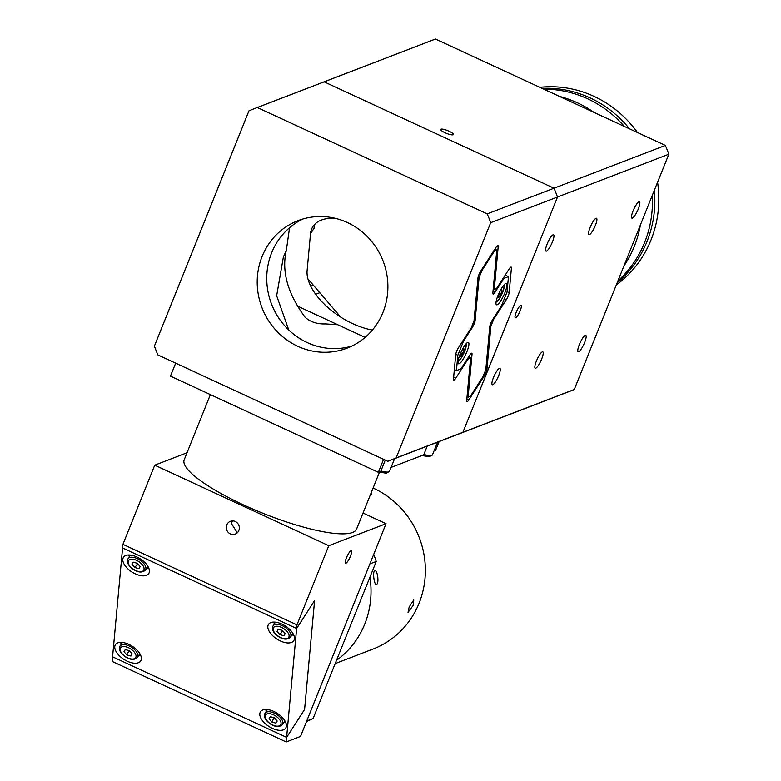 <?xml version="1.0" encoding="UTF-8"?>
<svg xmlns="http://www.w3.org/2000/svg" width="781" height="781" viewBox="0 0 781 781"><rect width="100%" height="100%" fill="white"/><g stroke="black" fill="none" stroke-linecap="round" stroke-linejoin="round"><path stroke-width="1.17" d="M577.364 102.789A109.291 103.834 -111 0 0 559.372 96.375A109.291 103.834 -111 0 1 577.364 102.789A109.291 103.834 -111 0 1 594.058 112.425A109.291 103.834 -111 0 0 577.364 102.789M623.853 266.126A109.291 103.834 -111 0 0 640.44 224.879A109.291 103.834 -111 0 1 623.853 266.126M624.351 126.434A109.291 103.834 -111 0 0 587.702 98.816A109.291 103.834 -111 0 0 543.82 89.18M637.423 132.487A109.291 103.834 -111 0 0 594.058 96.375A109.291 103.834 -111 0 0 539.817 87.326M629.506 128.826A109.291 103.834 -111 0 0 590.085 97.898A109.291 103.834 -111 0 0 542.073 88.37M616.307 284.919A109.291 103.834 -111 0 0 657.582 182.237M617.215 282.634A109.291 103.834 -111 0 0 654.38 190.193M617.927 280.887A109.291 103.834 -111 0 0 652.301 195.357M440.982 129.177A6.834 1.494 21.9 0 0 440.689 129.421A6.834 1.494 21.9 0 0 445.746 133.053A6.834 1.494 21.9 0 0 453.068 134.762A6.834 1.494 21.9 0 0 453.37 134.517A6.834 1.494 21.9 0 0 448.314 130.886A6.834 1.494 21.9 0 0 440.982 129.177M520.654 305.4A6.834 1.523 114.8 0 0 516.475 311.648A6.834 1.523 114.8 0 0 515.294 317.789A6.834 1.523 114.8 0 0 515.685 317.769A6.834 1.523 114.8 0 0 519.863 311.521A6.834 1.523 114.8 0 0 521.034 305.391A6.834 1.523 114.8 0 0 520.654 305.4M542.317 351.88A9.021 2.011 114.8 0 0 536.791 360.129A9.021 2.011 114.8 0 0 535.249 368.232A9.021 2.011 114.8 0 0 535.746 368.212A9.021 2.011 114.8 0 0 541.272 359.963A9.021 2.011 114.8 0 0 542.815 351.86A9.021 2.011 114.8 0 0 542.317 351.88M638.965 201.781A9.021 2.011 114.8 0 0 633.45 210.03A9.021 2.011 114.8 0 0 631.897 218.124A9.021 2.011 114.8 0 0 632.405 218.104A9.021 2.011 114.8 0 0 637.921 209.864A9.021 2.011 114.8 0 0 639.473 201.762A9.021 2.011 114.8 0 0 638.965 201.781M585.262 335.371A9.021 2.011 114.8 0 0 579.736 343.62A9.021 2.011 114.8 0 0 578.194 351.723A9.021 2.011 114.8 0 0 578.701 351.704A9.021 2.011 114.8 0 0 584.217 343.455A9.021 2.011 114.8 0 0 585.76 335.352A9.021 2.011 114.8 0 0 585.262 335.371M596.02 218.289A9.021 2.011 114.8 0 0 590.495 226.529A9.021 2.011 114.8 0 0 588.952 234.632A9.021 2.011 114.8 0 0 589.45 234.612A9.021 2.011 114.8 0 0 594.976 226.363A9.021 2.011 114.8 0 0 596.518 218.27A9.021 2.011 114.8 0 0 596.02 218.289M553.075 234.798A9.021 2.011 114.8 0 0 547.549 243.037A9.021 2.011 114.8 0 0 546.007 251.14A9.021 2.011 114.8 0 0 546.505 251.121A9.021 2.011 114.8 0 0 552.03 242.871A9.021 2.011 114.8 0 0 553.573 234.778A9.021 2.011 114.8 0 0 553.075 234.798M499.371 368.388A9.021 2.011 114.8 0 0 493.846 376.637A9.021 2.011 114.8 0 0 492.303 384.73A9.021 2.011 114.8 0 0 492.801 384.711A9.021 2.011 114.8 0 0 498.327 376.471A9.021 2.011 114.8 0 0 499.869 368.368A9.021 2.011 114.8 0 0 499.371 368.388M315.661 294.271L319.771 292.69M454.562 435.603A188.524 179.122 -111 0 0 456.983 434.695L568.324 391.896A188.524 179.122 -111 0 0 574.269 389.485L396.123 457.959A188.524 179.122 69 0 1 390.178 460.37A188.524 179.122 69 0 1 387.757 461.278L157.879 354.916A188.524 179.122 69 0 1 154.394 346.12L248.973 110.843A188.524 179.122 69 0 1 254.909 108.432A188.524 179.122 69 0 1 257.33 107.524L324.135 81.849A188.524 179.122 -111 0 0 321.713 82.757A188.524 179.122 -111 0 1 324.135 81.849L554.022 188.211L665.363 145.412A188.524 179.122 -111 0 1 668.848 154.208L557.507 197.007L462.928 432.284L557.507 197.007A188.524 179.122 -111 0 0 554.022 188.211L487.207 213.887A188.524 179.122 69 0 1 490.702 222.683L557.507 197.007A188.524 179.122 69 0 0 554.022 188.211L324.135 81.849L435.476 39.05A188.524 179.122 -111 0 0 433.055 39.958L254.909 108.432M456.983 434.695A188.524 179.122 -111 0 0 462.928 432.284A188.524 179.122 -111 0 1 456.983 434.695L390.178 460.37M668.848 154.208L574.269 389.485M435.476 39.05L665.363 145.412M313.23 285.065L310.643 286.061M346.471 557.722A6.834 1.523 114.8 0 0 345.592 563.16A6.834 1.523 114.8 0 0 350.454 556.189A6.834 1.523 114.8 0 0 351.333 550.761A6.834 1.523 114.8 0 0 346.471 557.722M226.763 524.9A6.834 6.492 -111 0 0 235.257 534.077A6.834 6.492 -111 0 0 237.444 523.085A6.834 6.492 -111 0 0 226.763 524.9M237.287 532.798L231.225 523.192L232.748 520.917M363.028 513.039L386.039 523.69L300.509 736.444L286.197 741.95L286.617 737.352L304.59 709.441L314.597 600.579L296.624 628.49L122.578 547.969L122.91 544.337L154.736 465.173L187.02 452.765M122.91 544.337L296.956 624.859L296.624 628.49L314.597 600.579L304.59 709.441L286.617 737.352L112.581 656.821L286.617 737.352L296.624 628.49L122.578 547.969L112.152 661.419L286.197 741.95M236.663 532.759A71.032 67.498 69 0 1 237.483 532.603M154.736 465.173L328.781 545.694L386.039 523.69M296.956 624.859L328.781 545.694M294.427 638.663A15.024 7.781 -147.2 0 0 283.649 624.966A15.024 7.781 -147.2 0 0 268.498 624.38A15.024 7.781 -147.2 0 0 267.834 626.362A15.024 7.781 -147.2 0 0 278.622 640.069A15.024 7.781 -147.2 0 0 293.763 640.654A15.024 7.781 -147.2 0 0 294.427 638.663M149.396 571.565A15.024 7.781 -147.2 0 0 138.608 557.859A15.024 7.781 -147.2 0 0 123.466 557.273A15.024 7.781 -147.2 0 0 122.802 559.255A15.024 7.781 -147.2 0 0 133.58 572.961A15.024 7.781 -147.2 0 0 148.732 573.547A15.024 7.781 -147.2 0 0 149.396 571.565M141.361 658.949A15.024 7.781 -147.2 0 0 130.583 645.252A15.024 7.781 -147.2 0 0 115.432 644.667A15.024 7.781 -147.2 0 0 114.768 646.648A15.024 7.781 -147.2 0 0 125.556 660.355A15.024 7.781 -147.2 0 0 140.697 660.941A15.024 7.781 -147.2 0 0 141.361 658.949M286.402 726.057A15.024 7.781 -147.2 0 0 275.615 712.36A15.024 7.781 -147.2 0 0 260.473 711.774A15.024 7.781 -147.2 0 0 259.809 713.756A15.024 7.781 -147.2 0 0 270.587 727.462A15.024 7.781 -147.2 0 0 285.739 728.038A15.024 7.781 -147.2 0 0 286.402 726.057M265.54 709.47A15.024 7.781 -147.2 0 0 266.389 711.149M283.854 722.396A15.024 7.781 -147.2 0 0 285.729 722.474M120.499 642.372A15.024 7.781 -147.2 0 0 121.358 644.052M138.813 655.288A15.024 7.781 -147.2 0 0 140.697 655.376M128.533 554.979A15.024 7.781 -147.2 0 0 129.382 556.658M146.848 567.894A15.024 7.781 -147.2 0 0 148.722 567.982M273.565 622.086A15.024 7.781 -147.2 0 0 274.424 623.755M291.879 635.002A15.024 7.781 -147.2 0 0 293.763 635.09M336.494 660.335A87.433 83.069 -111 0 0 369.921 577.179A87.433 83.069 -111 0 1 364.727 624.087A87.433 83.069 -111 0 1 336.494 660.335M306.562 721.41A131.14 124.609 -111 0 0 313.093 718.54L376.247 561.441A131.14 124.609 -111 0 0 373.709 554.373M376.247 561.441L369.882 563.892L306.728 720.98L313.093 718.54M277.196 721.029L275.957 723.147L271.866 722.025L269.015 718.784L270.246 716.675L274.336 717.788L277.196 721.029M274.063 717.719L271.866 722.025M270.363 716.704L269.015 718.784M132.155 653.922L130.925 656.04L126.834 654.917L123.974 651.686L125.214 649.567L129.304 650.68L132.155 653.922M129.031 650.612L126.834 654.917M125.321 649.597L123.974 651.686M277.04 631.399L278.28 629.281L282.371 630.394L285.221 633.635L283.981 635.754L279.901 634.631L277.04 631.399L278.387 629.31M282.702 630.775L279.901 634.631M132.009 564.292L133.248 562.174L137.329 563.296L140.189 566.528L138.95 568.646L134.859 567.523L132.009 564.292L133.356 562.203M137.661 563.667L134.859 567.523M335.176 663.596L373.093 649.021A87.433 83.069 -111 0 0 419.085 603.196A87.433 83.069 -111 0 0 373.084 488.027M413.12 605.49L408.033 612.353L409.137 607.022L413.774 599.954L413.12 605.49M376.462 584.354C374.226 585.73 372.381 571.389 374.724 570.843C377.506 569.408 379.361 583.749 376.462 584.354L376.296 584.393M371.17 492.791L371.844 494.08L370.516 494.402M379.449 472.193L356.585 529.079A92.89 20.267 -158.1 0 1 352.573 532.457A92.89 20.267 -158.1 0 1 252.976 509.124A92.89 20.267 -158.1 0 1 184.199 459.784L210.401 394.61M427.197 446.146L423.683 454.893L391.096 467.419M439.127 441.558L435.613 450.305L434.041 450.91M175.676 363.155L170.463 376.13L378.346 472.32L380.737 471.402L385.267 460.126M383.569 459.335L378.346 472.32M508.216 295.96A5.467 1.22 -65.2 0 1 506.342 299.631L493.69 319.292L490.878 326.282L486.934 369.218A5.467 1.22 -65.2 0 1 485.987 372.537A5.467 1.22 -65.2 0 1 484.113 376.217L468.932 399.804A5.467 1.22 -65.2 0 1 466.921 401.688A5.467 1.22 -65.2 0 1 466.677 400.663L470.621 357.737L468.375 358.596L455.723 378.258A5.467 1.22 -65.2 0 1 453.702 380.142A5.467 1.22 -65.2 0 1 453.468 379.117L455.723 354.584A5.467 1.22 -65.2 0 1 458.535 347.594L471.197 327.932L474.008 320.932L477.952 278.007A5.467 1.22 -65.2 0 1 480.764 271.007L495.955 247.421A5.467 1.22 -65.2 0 1 497.966 245.527A5.467 1.22 -65.2 0 1 498.2 246.562L494.256 289.487L496.501 288.628L509.163 268.967A5.467 1.22 -65.2 0 1 511.174 267.073A5.467 1.22 -65.2 0 1 511.409 268.108L509.153 292.641A5.467 1.22 -65.2 0 1 508.216 295.96M337.782 324.75L325.599 323.91C317.311 324.242 310.487 322.045 305.137 317.301C287.681 293.695 281.414 271.368 286.344 250.32L283.376 257.017L276.659 295.745L288.745 329.963M286.344 250.32L289.566 227.71M347.408 222.556A68.308 64.901 -111 0 0 298.039 220.642A68.308 64.901 -111 0 0 257.203 281.873A68.308 64.901 -111 0 0 297.678 346.247A68.308 64.901 -111 0 0 347.047 348.16A68.308 64.901 -111 0 0 387.893 286.93A68.308 64.901 -111 0 0 347.408 222.556M351.743 346.129A68.308 64.901 69 0 1 307.226 342.586A68.308 64.901 69 0 1 266.79 280.887A68.308 64.901 69 0 1 302.891 219.012M487.207 213.887L257.33 107.524M396.123 457.959L490.702 222.683M468.375 358.596L467.721 358.294M468.668 356.829L470.621 357.737M490.878 326.282L489.902 325.833M493.036 318.99L493.69 319.292M493.211 289.009L494.256 289.487M314.977 224.04A54.641 28.282 -147.2 0 0 314.04 228.296L310.496 233.802A54.641 28.282 32.8 0 1 312.898 226.588A54.641 28.282 32.8 0 1 335.137 218.289M372.381 330.051A54.641 28.282 32.8 0 1 307.109 270.597L310.496 233.802M297.454 306.093L365.108 337.392M506.869 285.68A11.744 2.616 114.8 0 0 506.361 283.464A11.744 2.616 114.8 0 0 500.504 290.132A11.744 2.616 114.8 0 0 495.984 302.579A11.744 2.616 114.8 0 0 496.491 304.795A11.744 2.616 114.8 0 0 502.349 298.127A11.744 2.616 114.8 0 0 506.869 285.68M468.903 344.646A11.744 2.616 114.8 0 0 468.385 342.429A11.744 2.616 114.8 0 0 462.537 349.087A11.744 2.616 114.8 0 0 458.017 361.544A11.744 2.616 114.8 0 0 458.525 363.761A11.744 2.616 114.8 0 0 464.373 357.093A11.744 2.616 114.8 0 0 468.903 344.646M494.842 249.149L496.794 250.057L493.895 250.623M505.2 275.127L508.46 276.64L503.96 278.368L495.095 292.123A5.467 1.22 -65.2 0 1 493.084 294.017A5.467 1.22 -65.2 0 1 492.85 292.992L496.794 250.057M503.96 278.368L503.306 278.065M467.048 396.68L468.083 397.168L470.338 396.299L482.99 376.647L485.802 369.647L489.746 326.722A5.467 1.22 -65.2 0 1 492.567 319.722L501.422 305.967L507.045 291.967L508.46 276.64M462.811 340.955L463.455 341.258L457.832 355.257L456.426 370.584L460.927 368.857L469.781 355.101A5.467 1.22 -65.2 0 1 471.792 353.207A5.467 1.22 -65.2 0 1 472.027 354.232L468.083 397.168M457.832 355.257L455.762 354.301M454.347 369.628L456.426 370.584M481.233 270.275L481.887 270.577L479.075 277.577L475.131 320.503A5.467 1.22 -65.2 0 1 472.32 327.503L471.519 327.132M479.075 277.577L478.099 277.128M494.549 250.926L481.887 270.577M472.32 327.503L463.455 341.258M307.919 278.876L340.77 317.145M498.6 294.359L500.309 295.14L498.249 297.746L497.917 296.058L499.615 291.85M500.806 290.298L502.027 290.854L500.309 295.14M499.664 291.752L501.695 289.175L502.027 290.854M460.634 353.324L462.342 354.105L460.282 356.712L459.95 355.023L461.639 350.815M462.84 349.263L464.06 349.82L462.342 354.105M461.698 350.718L463.729 348.141L464.06 349.82M282.468 724.543C279.481 727.287 275.547 727.14 270.656 724.114C265.403 720.492 263.519 716.89 265.003 713.307A10.378 5.369 32.8 0 1 276.445 714.283A10.378 5.369 32.8 0 1 282.468 724.543L284.88 720.804M270.753 723.938A9.021 4.666 -147.2 0 0 280.74 724.7A9.021 4.666 -147.2 0 0 275.459 715.874A9.021 4.666 -147.2 0 0 265.472 715.113A9.021 4.666 -147.2 0 0 270.753 723.938M137.427 657.436C134.449 660.179 130.505 660.033 125.624 657.006C120.372 653.385 118.487 649.782 119.971 646.199A10.378 5.369 32.8 0 1 131.413 647.176A10.378 5.369 32.8 0 1 137.427 657.436L139.838 653.697M125.712 656.831A9.021 4.666 -147.2 0 0 135.699 657.592A9.021 4.666 -147.2 0 0 130.417 648.767A9.021 4.666 -147.2 0 0 120.43 648.015A9.021 4.666 -147.2 0 0 125.712 656.831M290.493 637.15C287.515 639.893 283.571 639.746 278.69 636.72C273.438 633.098 271.554 629.496 273.038 625.913A10.378 5.369 32.8 0 1 284.479 626.889A10.378 5.369 32.8 0 1 290.493 637.15L292.904 633.411M278.778 636.544A9.021 4.666 -147.2 0 0 288.765 637.306A9.021 4.666 -147.2 0 0 283.483 628.48A9.021 4.666 -147.2 0 0 273.496 627.719A9.021 4.666 -147.2 0 0 278.778 636.544M145.461 570.052C142.474 572.785 138.54 572.639 133.649 569.613C128.396 565.991 126.512 562.388 127.996 558.805A10.378 5.369 32.8 0 1 139.438 559.782A10.378 5.369 32.8 0 1 145.461 570.052L147.873 566.303M133.746 569.447A9.021 4.666 -147.2 0 0 143.733 570.198A9.021 4.666 -147.2 0 0 138.452 561.373A9.021 4.666 -147.2 0 0 128.465 560.621A9.021 4.666 -147.2 0 0 133.746 569.447M506.342 299.631L504.341 298.703M484.113 376.217L483.312 375.846M453.634 377.291L455.723 378.258M466.853 398.837L468.932 399.804M485.889 368.73L486.934 369.218M507.074 291.674L509.153 292.641M511.409 268.108L510.237 267.561M498.2 246.562L497.028 246.015M493.016 291.157L495.095 292.123M472.027 354.232L470.855 353.695M474.087 320.025L475.131 320.503M423.849 454.474A15.024 3.28 21.9 0 0 431.834 455.352A15.024 3.28 21.9 0 0 432.479 454.806L429.433 456.719L421.955 455.557M380.903 470.982A15.024 3.28 21.9 0 0 388.879 471.861A15.024 3.28 21.9 0 0 389.534 471.314L386.488 473.227L379.01 472.066M496.12 301.603A9.021 2.011 114.8 0 0 496.696 301.622A9.021 2.011 114.8 0 0 502.281 293.207A9.021 2.011 114.8 0 0 503.686 285.25M458.144 360.568A9.021 2.011 114.8 0 0 458.72 360.588A9.021 2.011 114.8 0 0 464.314 352.172A9.021 2.011 114.8 0 0 465.71 344.216M267.414 709.558L265.003 713.307M122.383 642.451L119.971 646.199M275.449 622.164L273.038 625.913M130.407 555.057L127.996 558.805M463.358 340.106L464.012 340.409M437.565 442.163L432.479 454.806M185.829 383.237L179.269 380.201M394.62 458.662L389.534 471.314M374.382 470.474L367.812 467.438M496.013 302.325L498.629 299.884L501.802 294.378L503.765 289.214L504.165 284.694M458.037 361.291L460.663 358.85L463.826 353.344L465.788 348.18L466.198 343.66"/></g></svg>
